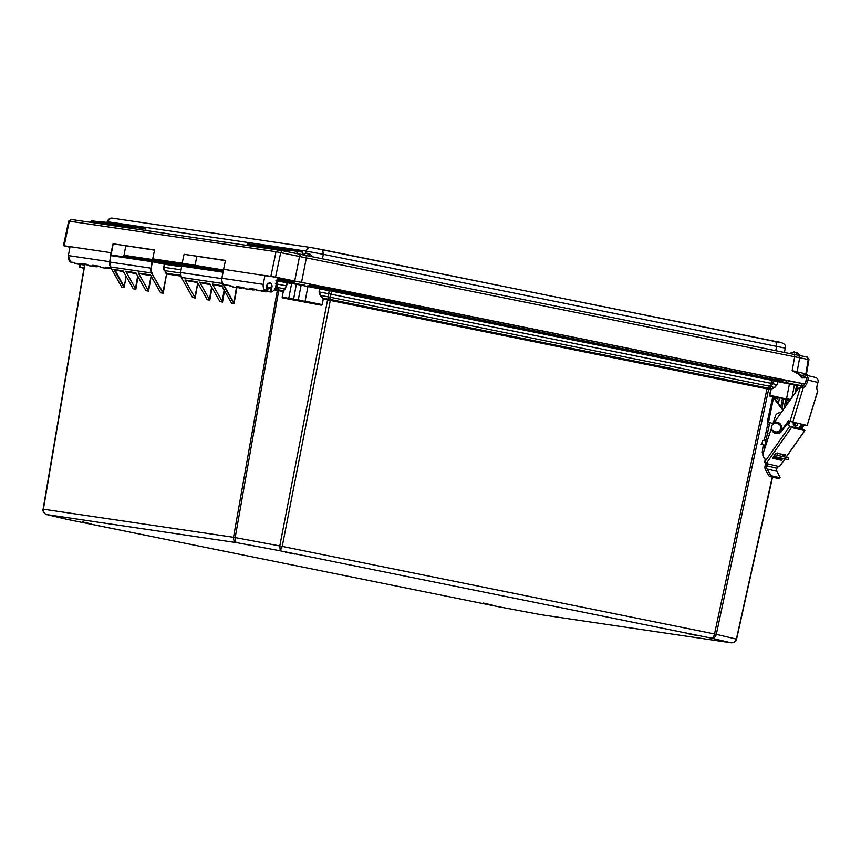 <?xml version="1.0" encoding="UTF-8"?>
<svg xmlns="http://www.w3.org/2000/svg" width="861" height="861" viewBox="0 0 861 861"><rect width="100%" height="100%" fill="white"/><g stroke="black" fill="none" stroke-linecap="round" stroke-linejoin="round"><path stroke-width="1.29" d="M492.191 605.175L483.129 603.367L492.191 605.175M490.415 604.82L485.023 603.744L490.415 604.82M773.565 456.405L784.941 458.913L773.522 456.47M793.659 422.288A2.454 2.239 -76.7 0 0 794.907 426.034A2.454 2.239 -76.7 0 0 797.706 423.246M795.284 426.087A2.454 2.239 103.3 0 1 794.391 422.46M762.986 453.876A2.185 1.991 103.3 0 1 762.308 451.724L763.266 444.836M769.831 422.503L766.053 439.842L764.428 439.497L767.754 424.236A2.185 0.904 102.1 0 0 767.474 421.965L768.227 422.073M772.758 397.685L777.935 398.869M772.952 423.569L768.313 422.094M768.539 422.17L773.522 397.825M761.146 444.351L762.469 444.631A1.098 0.689 -78.1 0 1 762.028 443.415L762.491 441.273A1.098 0.689 -78.1 0 1 763.395 440.358L765.117 440.757L766.053 439.842L764.622 448.882M773.479 456.534L788.235 459.634L773.587 456.373M783.144 409.868L774.997 398.761M773.77 398.18L782.853 410.288M787.815 424.473A5.833 5.306 -76.7 0 0 789.085 421.126M762.469 444.631L764.891 445.191M774.728 454.748L788.622 457.858L788.235 459.634M786.577 402.421L787.535 403.691M799.116 428.552A5.833 5.306 -76.7 0 0 801.516 424.15M787.826 403.271L786.706 401.775M788.342 424.893A5.833 5.306 -76.7 0 0 789.828 421.212M800.784 423.978A5.833 5.306 103.3 0 1 798.384 428.38M91.309 523.972L82.247 522.175L91.309 523.972M84.324 522.562L89.727 523.639L84.324 522.562M294.484 554L285.421 552.192L294.484 554M287.499 552.579L292.901 553.655L287.499 552.579M695.365 635.192L686.303 633.395L695.365 635.192M688.38 633.782L693.772 634.858L688.38 633.782M786.889 424.139L791.517 427.508L804.691 430.618L785.996 457.223M771.359 428.434L763.029 453.704A3.39 3.089 -76.7 0 0 764.03 457.46L763.901 457.352A3.39 3.089 103.3 0 1 764.417 462.066L766.225 463.519L791.517 427.508M766.882 465.855L776.945 468.233A3.283 2.981 -76.7 0 0 777.02 471.333L766.968 468.954A3.283 2.981 103.3 0 1 766.882 465.855L765.763 464.316L766.01 462.884M776.708 457.223A3.39 3.089 -76.7 0 0 776.622 458.429M795.435 426.087A2.454 2.239 103.3 0 1 794.681 422.536M795.413 422.708A2.454 2.239 -76.7 0 0 795.833 426.044M766.968 468.954L771.241 475.756L780.141 477.801L777.02 471.333M765.763 464.316L765.397 465.112A5.101 4.649 -76.7 0 0 765.526 469.923L769.303 476.402L778.774 478.63M784.791 458.945L779.399 466.63L766.225 463.519M783.973 456.771L785.114 454.78L775.879 453.112L772.511 458.203L781.25 460.28L782.746 458.515M776.945 468.233L778.495 466.414M767.097 465.403L767.237 463.778M802.506 429.348L801.257 427.465L804.691 430.618M802.71 429.058L790.602 426.539L786.932 424.075M772.78 457.525L779.948 459.214L780.959 458.127M782.197 456.373L783.575 454.414M802.355 424.344A5.683 5.177 103.3 0 1 801.257 427.465M788.482 421.965A5.683 5.177 103.3 0 1 787.503 424.215M778.053 453.112L777.332 455.318M800.526 427.282A5.683 5.177 -76.7 0 0 801.623 424.172M781.024 412.86A5.683 5.177 -76.7 0 0 775.75 415.077L772.812 423.999M817.832 391.034L807.144 425.474L792.809 422.084L803.335 387.482L800.353 387.353A4.37 3.982 -76.7 0 0 797.953 389.021L773.63 423.257M792.809 422.084L788.482 420.781L780.852 431.21A5.683 5.177 -76.7 0 1 773.372 432.19M803.335 387.482A6.813 2.809 107.7 0 0 807.414 381.627L807.898 380.067L817.95 382.435L817.476 384.006A6.813 2.809 107.7 0 0 817.681 390.872L807.144 425.474M805.562 377.118L801.182 377.279L801.01 375.482L804.045 375.009A4.004 3.648 103.3 0 1 807.898 380.067M817.95 382.435A4.004 3.648 -76.7 0 0 815.389 377.43L805.336 375.052M800.848 386.933L801.117 386.998A6.813 2.809 107.7 0 0 805.842 381.122L806.316 379.561A2.185 1.991 103.3 0 0 804.217 376.806M804.4 424.828L802.021 428.078M803.668 424.656L801.483 427.648M801.182 377.279L804.271 378.001M775.524 433.341L776.256 433.513A5.683 5.177 -76.7 0 0 781.584 431.383L789.171 421.007M296.184 299.908L301.436 300.952L296.184 299.908M781.96 408.297L783.844 398.675L788.698 399.655L785.813 399.138L787.158 399.461L785.867 406.037M776.331 398.492L776.514 397.621L769.68 396.006L771.208 388.978L770.692 389.635L323.241 299.004L320.303 295.635L319.065 291.944L319.571 288.855L320.281 288.263L329.655 290.017L329.236 290.684L319.851 288.93L320.281 288.263L329.655 290.017L329.236 290.663M292.385 282.86L287.477 282.117L287.036 282.763L277.619 281.009L278.049 280.352L287.466 282.117L286.595 285.863L283.301 291.524L274.272 289.877M731.269 642.823L730.935 642.769C733.701 642.995 735.488 641.768 736.306 639.077L716.309 634.353C715.523 637.043 713.887 638.313 711.423 638.162C712.811 638.087 713.844 636.688 714.522 633.976L282.236 546.412L280.255 550.825L279.782 545.939L235.193 537.576C234.816 540.353 235.333 542.043 236.743 542.667C234.31 541.87 233.234 540.073 233.503 537.286L43.319 509.185C43.072 511.972 44.298 513.791 46.978 514.63L44.976 513.683M772.489 477.36L736.585 639.163C736.51 641.111 734.831 642.338 731.549 642.855L541.591 614.797M497.626 606.564L541.375 614.765M497.69 606.585L541.171 614.732L730.935 642.769L711.423 638.162L280.255 550.825L236.743 542.667L46.978 514.63L66.491 519.237L497.669 606.574L66.448 519.237L46.785 514.587M212 287.52L209.804 300.198L207.157 299.703M197.772 282.989L195.167 298.035L192.53 297.422M180.724 276.058L166.571 273.97L163.246 293.181L160.566 292.815M151.192 276.101L148.576 291.147L145.929 290.652M138.051 276.596L135.855 289.274L133.197 288.769M126.115 276.133L124.242 286.993L114.868 269.676L113.996 269.504L123.015 270.838L133.046 288.424M121.552 286.164L121.724 287.187L124.242 286.993M236.926 287.596L233.998 303.772L231.695 303.438L221.611 285.529L231.663 303.406M224.506 290.695L222.536 302.082L219.878 301.576M319.571 288.855L319.463 288.101L319.571 288.855L307.958 286.509L305.095 301.156L322.046 304.59L323.241 299.004L322.315 304.633L282.333 297.142L321.282 305.181L282.914 297.992L282.139 297.11L283.301 291.524L282.139 297.11M206.995 299.348L197.341 282.204M222.536 302.082L212.376 284.044L221.707 285.723M233.998 303.772L222.439 283.463L181.327 277.393L192.616 297.658M195.167 298.035L185.007 279.997L196.975 281.762M209.804 300.198L199.644 282.16L209.697 283.646L219.727 301.232M234.138 303.653L233.396 302.932M124.016 287.52L113.996 269.504M135.855 289.274L125.695 271.237L135.747 272.722L145.767 290.308M148.576 291.147L138.417 273.109L150.384 274.885L160.404 292.471M163.095 293.3L151.536 272.991L110.423 266.921L121.724 287.187M148.189 290.663L151.17 276.058M163.246 293.181L162.503 292.449M222.838 283.301L222.439 283.463A6.92 6.479 -81.6 0 1 221.654 278.598L180.541 272.528A6.92 6.479 98.4 0 0 181.327 277.393L192.52 297.508M192.552 297.497L192.455 296.647M194.78 297.551L197.75 282.946M282.914 297.992L289.038 298.53M770.886 389.689L769.422 395.199M790.269 399.838L769.616 395.253L776.514 397.621M769.68 396.006L786.373 399.02M768.916 433.115L769.766 433.266M778.409 403.561L779.539 397.804L776.859 397.319M208.706 283.538L202.012 282.548L210.009 284.001M195.974 281.655L189.28 280.664L197.287 282.117M277.328 290.383L233.503 537.286L235.193 537.576L278.835 289.92L283.506 290.792L286.401 285.82L277.081 284.065L277.156 287.283L275.714 286.595M278.544 290.652L275.628 287.025M147.36 274.465L150.697 275.229M134.628 272.593L127.934 271.602L136.06 273.066M121.896 270.709L115.202 269.719L123.327 271.183M113.932 269.622L123.704 271.839M327.976 299.908L328.633 293.73L319.065 291.944M329.72 300.166L329.817 299.424L327.74 299.079L279.782 545.939L282.236 546.412L330.463 299.499L767.173 387.945L714.522 633.976L716.309 634.353L768.679 389.161L769.11 388.483L771.208 388.978L774.545 387.375L776.934 384.673L772.758 383.694L771.025 386.546L769.766 386.277L770.972 383.317L331.098 294.214L330.172 297.239L320.583 295.431L319.345 291.987L319.851 288.909M767.355 388.817L769.766 386.277L330.172 297.239L329.817 299.424L330.463 299.499M768.55 389.15L768.948 388.462L767.173 387.945M772.952 379.819L777.106 380.799L777.827 381.671L777.128 384.727L774.599 387.654L771.262 389.258M779.539 397.804L783.844 398.675M780.819 406.779L782.477 398.352M223.322 272.248L223.537 271.57M180.444 272.969L164.849 270.655L166.421 273.174A1.098 1.022 98.4 0 1 166.571 273.97L162.923 292.277L151.536 272.991A6.92 6.479 -81.6 0 1 150.75 268.126L109.638 262.045L110.843 255.62L111.779 255.06L152.58 261.087M151.956 272.819A6.554 6.135 -81.6 0 1 151.213 268.201L151.956 261.69L152.645 261.087L151.956 261.69L152.645 261.087L152.419 261.776L164.752 264.284L165.56 263.692L181.746 266.103A0.732 0.678 98.4 0 0 181.746 266.103L180.519 272.517L181.294 277.382M221.847 278.63L222.859 272.173L181.746 266.103L182.64 265.522L223.171 271.516L182.683 265.532L181.746 266.092L182.683 265.532L181.746 266.092L164.182 263.434L164.29 264.176L164.171 263.434L152.645 261.087L151.956 261.69L110.843 255.62L111.779 255.06L110.843 255.62M278.835 289.92L277.156 287.283L285.228 289.059M288.037 282.214L287.23 282.795L288.037 282.214M320.303 295.635L323.069 298.207L327.74 299.079M769.11 388.483L771.025 386.546L774.599 387.654M777.106 380.799L777.623 381.649L777.106 380.799L777.827 381.671L777.709 380.928L789.322 383.274L789.44 384.028L777.827 381.671M785.813 399.138L783.93 408.771M287.036 282.763L286.595 285.863M276.704 280.105L278.049 280.342L277.619 280.998L275.929 280.708M331.689 291.169L329.236 290.684L328.633 293.73L331.098 294.214L331.582 290.394L771.51 379.507L771.628 380.261L331.689 291.169M777.128 384.727L777.623 381.649L773.415 380.659L771.617 380.271L770.972 383.317L772.758 383.694L773.415 380.659L772.898 379.798L771.51 379.507L771.628 380.261M293.999 283.247L304.546 285.185M69.902 247.247L63.994 245.74L111.015 252.682L113.082 243.803L154.571 249.938L152.731 258.849L182.134 263.197L184.082 254.296L225.474 260.409L223.58 269.321L274.874 277.113L309.982 284.076M805.573 376.601L802.118 378.097L799.761 375.428L799.88 374.858L801.914 375.342M263.111 290.566A6.382 5.973 98.4 0 0 267.588 291.309L265.177 291.771A6.748 6.318 -81.6 0 1 262.153 290.383L262.766 290.329M250.379 288.693A6.382 5.973 98.4 0 0 254.867 289.425L255.157 289.662M237.647 286.81A6.382 5.973 98.4 0 0 242.135 287.542L242.436 287.778M98.305 266.479L98.003 266.253A6.382 5.973 -81.6 0 1 93.526 265.511M85.508 264.628A6.748 6.318 -81.6 0 1 82.871 264.833L85.282 264.37A6.382 5.973 -81.6 0 1 80.794 263.627M111.263 268.428L110.94 268.384A6.748 6.318 -81.6 0 1 108.325 268.589L110.735 268.126A6.382 5.973 -81.6 0 1 106.258 267.394M782.714 379.744L788.988 380.917L782.714 379.744M107.173 221.718L108.055 221.826C108.852 219.211 110.531 218.027 113.082 218.274L112.877 218.242C110.326 217.672 108.432 218.823 107.173 221.718L107.012 222.493M305.569 253.392L306.042 251.078L323.338 254.318L322.606 249.69L311.079 247.537C308.529 247.279 306.85 248.463 306.042 251.078L108.055 221.826L107.873 222.622M322.477 258.472L323.338 254.318L784.339 347.962M806.779 356.992L282.042 250.605L71.893 219.555M64.188 245.902L69.289 221.169L276.037 251.713L808.393 359.543L806.628 356.863M223.58 269.321L221.912 278.264L263.272 284.378L264.951 275.434L275.563 277.134L804.669 383.963M799.88 374.858L792.152 370.66L805.864 373.9L808.199 359.381M807.22 357.024L808.985 359.597L806.456 373.965L807.855 375.654M223.451 270.01L182.134 263.197M152.731 258.849L165.624 261.464L124.027 255.319L125.771 245.912M123.005 256.718L123.338 255.179L124.027 255.319M69.935 247.064L67.696 246.515L69.978 246.838M70.042 246.633L68.363 255.577L109.282 261.626L110.563 267.201M781.239 381.638L781.616 379.701L802.161 383.457L801.731 385.696L803.238 385.997M294.408 281.192L277.479 277.963L275.66 286.885A6.748 6.318 98.4 0 1 271.193 292.03L267.588 291.147L268.105 288.252M123.521 255.437L223.419 270.203M277.436 278.178L279.072 278.426M334.488 288.812L766.85 376.386M156.002 259.43L192.455 265.371L156.002 259.43M231.146 286.143L229.833 285.917M221.912 278.264A6.748 6.318 98.4 0 0 224.097 284.754L230.651 285.777M184.082 254.296L225.431 260.635M196.771 256.395L195.027 265.801M113.082 243.803L154.517 250.153M799.869 374.901L801.817 375.353M271.602 284.84A2.497 2.335 -81.6 0 1 271.645 285.981L272.108 286.056C271.172 282.3 269.428 281.945 266.867 285.002L267.093 285.056A2.497 2.335 -81.6 0 1 267.825 283.71M263.272 284.378A6.748 6.318 98.4 0 0 265.457 290.867L267.814 283.732M789.429 383.382L801.731 385.696M802.99 386.245L796.436 385.007M166.205 260.937L166.108 261.475M224.775 284.56L224.237 284.83L224.775 284.56M224.097 284.754L230.942 285.626M262.379 290.458L265.888 290.641L266.867 285.002M256.6 289.909L255.06 289.683A6.748 6.318 -81.6 0 1 249.421 288.5L256.406 289.393M249.421 288.5L250.034 288.446M230.587 285.712A6.748 6.318 98.4 0 0 233.611 287.1L242.393 287.789A6.748 6.318 -81.6 0 1 236.7 286.616L243.674 287.509M236.7 286.616L237.313 286.562M70.516 262.045L74.089 262.454M70.01 246.633L68.363 255.577A6.748 6.318 98.4 0 0 70.548 262.067L70.893 262.121M99.747 266.727L98.208 266.501A6.748 6.318 -81.6 0 1 92.568 265.317L99.542 266.21M92.568 265.317L93.182 265.274M73.734 262.54A6.748 6.318 98.4 0 0 76.758 263.929L82.871 264.833A6.748 6.318 -81.6 0 1 79.836 263.444L86.821 264.327M79.836 263.444L80.45 263.391M99.187 266.297A6.748 6.318 98.4 0 0 102.222 267.685L108.325 268.589A6.748 6.318 -81.6 0 1 105.3 267.201L105.914 267.158M277.425 278.243L280.406 278.684L281.041 279.933L277.199 279.362M123.252 256.686L223.182 271.452M277.177 279.427L294.161 282.419M781.368 380.939L309.745 285.314L781.368 380.992M331.033 289.307L331.205 288.209L770.1 377.107L769.088 378.033M780.346 428.434C780.712 434.192 769.508 432.287 771.865 426.841C771.391 421.233 782.724 422.848 780.346 428.434M269.192 288.457A14.594 5.155 -79.6 0 0 269.256 288.467A14.594 5.155 -79.6 0 0 269.321 288.478A14.594 5.155 -79.6 0 0 271.032 287.994L267.179 287.283A14.594 5.155 100.4 0 1 266.544 287.628M271.032 287.994L271.775 283.872L267.922 283.161L267.179 287.283M767.366 421.901L768.389 422.127M769.809 422.568L769.368 424.591L767.754 424.236M763.341 444.857L764.955 445.202M765.171 446.375L763.546 446.03M774.469 455.125L774.168 456.491M786.793 402.7L786.158 405.639M771.241 475.756L769.799 476.725M789.677 426.389L764.385 462.411M781.25 460.28L779.948 459.214M780.475 458.827L781.777 459.892M785.028 455.275L784.123 454.554M768.389 475.186L769.831 474.217M779.98 477.812L778.538 478.791M802.204 387.342L801.117 386.998M805.842 381.122L807.414 381.627M800.353 387.353L790.032 421.277M781.584 431.383L780.852 431.21M85.207 522.831L88.661 523.348L85.207 522.831M695.527 635.224L686.443 633.384L695.527 635.224M294.656 554.032L285.561 552.192L294.656 554.032M486.078 604.035L489.543 604.54L486.078 604.035M181.596 266.77L164.752 264.284L165.56 263.692L164.752 264.273L164.214 267.34A4.553 4.262 98.4 0 0 164.849 270.655L166.012 273.357A0.732 0.678 98.4 0 1 166.108 273.884M331.689 291.147L331.582 290.394L771.51 379.507L773.415 380.659L772.898 379.798L789.322 383.274M276.736 280.116L287.456 282.107M84.787 264.801L43.384 509.238M322.315 304.633L321.282 305.181M736.381 639.142L772.209 477.295M776.407 458.386L776.665 457.213M777.096 455.265L777.601 453.004M788.999 401.635L789.343 400.085M209.417 299.714L211.634 286.874M222.138 301.587L224.14 290.049M222.977 283.517L233.815 302.76L236.463 287.52M274.756 289.178L276.994 289.511M135.457 288.779L137.685 275.95M138.535 273.518L150.933 275.649L138.417 273.109M166.012 273.357L180.519 275.251M83.991 268.223L79.277 267.179L79.825 264.381M80.407 264.467L79.869 267.233L84.055 267.846M222.084 286.39L212.484 284.442M210.181 284.291L199.644 282.16M210.428 284.722L199.752 282.559M185.115 280.395L197.513 282.526L185.007 279.997M221.395 285.378L222.041 285.508M221.837 285.96L212.376 284.044M111.747 255.05L110.821 255.62L109.616 262.045A6.92 6.479 98.4 0 0 110.423 266.921L121.649 286.982M136.232 273.368L125.695 271.237M125.803 271.635L136.468 273.798M123.457 271.419L114.868 269.676M164.29 264.176L163.751 267.265A4.918 4.596 98.4 0 0 164.44 270.849M151.213 268.201L152.419 261.776M298.336 300.22L288.779 298.1L291.642 283.441L287.23 282.795M322.972 298.961L322.789 298.412M790.506 399.504L786.567 398.686L789.44 384.028L794.402 385.082A0.732 0.667 -76.7 0 0 793.917 384.254M787.277 399.784L790.021 400.193L787.406 399.45M80.127 267.653L79.277 267.179M163.751 267.265L181.025 269.827M287.466 282.117L292.449 282.871A0.732 0.678 98.4 0 0 291.642 283.441L296.345 284.27L296.647 283.667M293.558 299.316L296.345 284.27L301.135 285.174L298.261 299.822L304.902 301.501M307.851 285.755L319.463 288.101L307.861 285.755L307.958 286.509L301.135 285.174L301.425 284.56M791.991 397.416L794.402 385.082L796.554 385.588L795.09 393.057M797.34 385.814L796.554 385.588A0.732 0.667 103.3 0 0 796.07 384.759L797.34 385.814L796.231 391.454M319.463 288.101L320.281 288.263L319.463 288.101M111.736 255.05L165.56 263.692M277.619 281.009L277.081 284.065L275.391 283.775M333.218 290.727L333.39 289.802M329.02 288.952L328.837 289.866M765.655 378.323L765.838 377.398M768.841 378.969L769.013 378.076M280.977 280.901L281.149 280.008M283.979 281.461L284.162 280.546M794.778 352.289L795.424 352.386A5.015 1.776 101.5 0 1 795.456 352.397A5.015 1.776 101.5 0 1 796.436 354.484M795.424 352.386L794.251 352.171M269.719 283.086L268.492 283.269A2.497 2.335 -81.6 0 1 270.957 283.721M270.645 291.599L271.409 285.938M288.187 250.024L284.012 249.184A0.732 0.678 98.4 0 0 283.979 249.173C286.691 249.421 288.338 249.927 288.919 250.702L283.269 249.582L282.742 250.691L288.715 251.864M145.046 228.316L141.441 227.584A0.732 0.678 98.4 0 0 140.698 227.982L139.977 229.51M145.595 228.972L99.844 221.966M798.169 354.872L799.74 357.38L797.125 371.715L799.934 374.912M267.814 291.567A6.748 6.318 -81.6 0 1 265.177 291.771L249.647 288.586M781.024 342.721L322.606 249.69M775.869 350.309L776.59 346.122L775.858 341.505L311.079 247.537M775.879 341.505L775.858 341.505C783.295 342.441 786.405 344.615 785.221 348.016L784.522 352.063M69.289 221.169L71.743 219.437M270.871 276.306L276.037 251.713L278.49 249.981M275.563 277.134L280.729 252.542L282.042 250.605M294.763 280.729L299.596 256.083L300.909 254.146M301.598 282.064L306.441 257.417L306.075 255.157M792.152 370.66L794.768 356.325L794.412 354.065M297.206 253.446L299.886 253.952M282.72 250.734A0.732 0.678 98.4 0 0 282.742 250.691L281.579 250.519M302.62 252.176L256.879 245.17L257.773 244.772A0.732 0.678 -81.6 0 1 257.805 244.772L298.412 250.777M302.082 251.52L298.476 250.788A0.732 0.678 98.4 0 0 297.723 251.186L296.711 253.36M100.016 221.987L100.027 221.977A0.732 0.678 -81.6 0 1 100.78 221.578L141.376 227.573M90.674 222.235L91.169 221.191L90.47 222.203M132.002 226.949L127.837 226.099A0.732 0.678 98.4 0 0 127.805 226.099C130.506 226.346 132.153 226.852 132.734 227.627L127.084 226.508L126.599 227.541M91.772 220.782L127.805 226.099A0.732 0.678 98.4 0 0 127.084 226.508L91.169 221.191A0.732 0.678 -81.6 0 1 91.912 220.793L127.772 226.099M246.859 245.31L247.344 244.276L246.655 245.277M283.269 249.582L247.344 244.276A0.732 0.678 -81.6 0 1 248.097 243.878L283.979 249.173A0.732 0.678 98.4 0 0 283.269 249.582M111.015 252.682L109.745 261.722M110.983 255.297L113.2 243.824M799.761 375.428L801.031 375.73M807.241 375.504L805.67 373.739M257.062 245.181A0.732 0.678 -81.6 0 1 257.773 244.772L298.444 250.777C300.747 250.949 302.2 251.423 302.792 252.198L302.943 254.404M283.947 249.173L247.161 244.255M272.108 286.056L271.043 292.04L267.793 291.556M786.244 380.476L785.835 382.564M123.543 255.222L123.22 256.739L123.564 255.222M262.153 290.383L265.457 290.867M256.04 289.479A6.748 6.318 98.4 0 0 259.075 290.867M243.319 287.596A6.748 6.318 98.4 0 0 246.343 288.984L243.34 287.628M105.3 267.201L111.047 268.051M86.455 264.413A6.748 6.318 98.4 0 0 89.49 265.812L86.487 264.456M123.51 255.502L223.408 270.257M123.274 256.621L223.193 271.387M280.406 278.684L294.387 281.299M309.96 284.227L331.205 288.209M294.171 282.397L281.041 279.933M781.594 379.819L770.1 377.107M777.731 422.407A5.467 4.972 103.3 0 1 781.433 428.66A5.467 4.972 103.3 0 1 775.212 433.04M781.293 428.627A5.467 4.972 103.3 0 1 775.137 433.029A5.467 4.972 103.3 0 1 771.499 426.787A5.467 4.972 103.3 0 1 777.655 422.385A5.467 4.972 103.3 0 1 781.293 428.627M307.538 253.597L308.195 253.694A5.015 1.776 101.5 0 1 308.227 253.704A5.015 1.776 101.5 0 1 309.207 255.782M308.195 253.694L307.011 253.478M767.291 421.879L772.575 397.631M779.56 466.619L784.92 458.978M786.136 457.256L804.852 430.608M778.699 478.77L780.141 477.801M82.495 521.852L91.718 524.015M686.551 633.072L695.763 635.235M285.669 551.869L294.892 554.032M483.376 603.055L492.589 605.208M84.572 264.833L43.104 509.163C41.565 511.23 46.763 515.395 46.795 514.587M789.623 400.128L789.429 401.022M777.881 453.08L777.494 454.812M110.402 266.899L109.616 262.045M181.725 266.092L180.519 272.517M789.763 353.451C797.017 350.33 793.379 353.085 795.456 352.397C796.909 353.408 795.908 350.857 799.621 355.389M288.919 250.702L289.005 251.918M99.854 221.955L141.408 227.573L145.767 228.994L145.853 230.382M294.021 283.129L294.484 280.761M246.343 288.984L255.125 289.673M89.49 265.812L98.272 266.501M310.864 247.494L112.877 218.242M71.302 219.394L68.697 221.105L63.402 245.676M132.734 227.627L132.798 228.456M91.879 220.793L90.975 221.18M309.594 286.1L310.025 283.861M233.611 287.1L230.619 285.744M265.877 290.76L267.093 285.056M243.867 288.026L242.339 287.8M236.926 286.702L243.372 287.649M76.758 263.929L73.755 262.573M68.342 255.577L70.527 262.056L73.788 262.594M102.222 267.685L99.219 266.329M92.794 265.403L99.252 266.361M80.062 263.52L86.52 264.478M87.015 264.844L85.487 264.618M105.526 267.287L111.08 268.105M781.497 428.67C780.529 431.974 778.452 433.427 775.287 433.061L775.137 433.029C772.317 432.05 771.079 429.962 771.445 426.776C772.414 423.472 774.48 422.019 777.655 422.385L777.795 422.428C780.626 423.397 781.853 425.485 781.497 428.67M266.479 287.951L269.256 288.467M302.523 254.759C309.788 251.638 306.139 254.393 308.227 253.704C309.68 254.716 308.679 252.165 312.392 256.696"/></g></svg>
